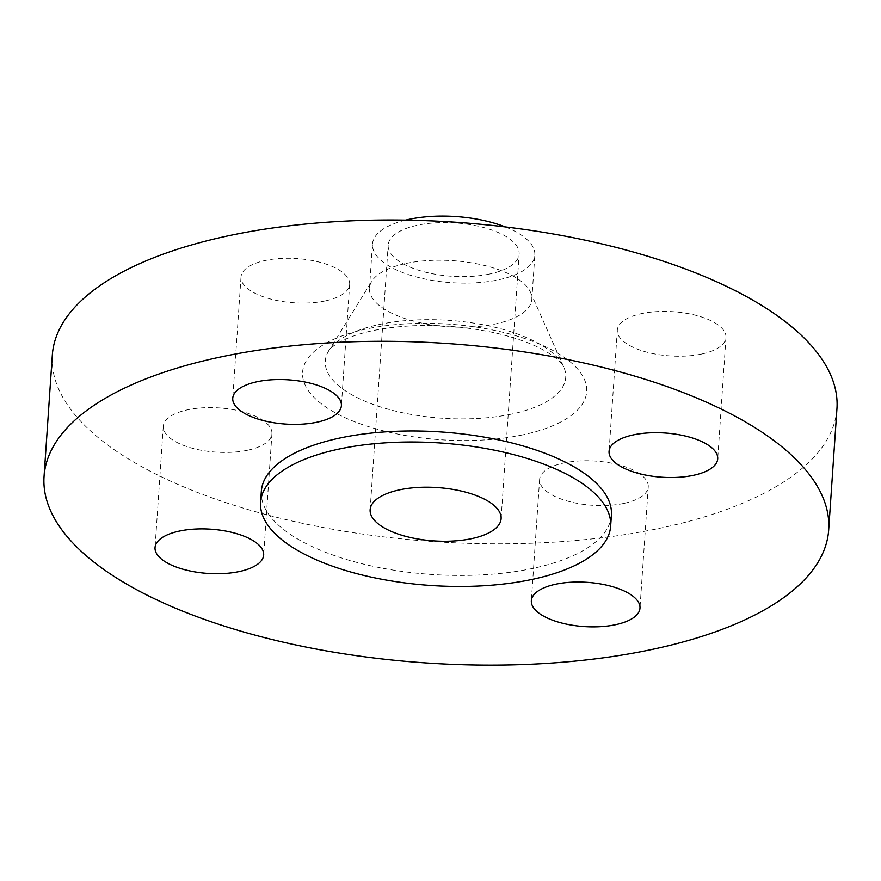 <?xml version="1.0" encoding="UTF-8"?>
<svg xmlns="http://www.w3.org/2000/svg" width="881" height="881" viewBox="0 0 881 881"><rect width="100%" height="100%" fill="white"/><g stroke="black" fill="none" stroke-linecap="round" stroke-linejoin="round"><path stroke-width="0.66" stroke-dasharray="4.41 3.3" d="M701.507 354.063A54.446 22.157 3.9 0 1 645.2 351.706A54.446 22.157 3.9 0 1 617.328 330.111A54.446 22.157 3.9 0 1 641.797 313.57A54.446 22.157 3.9 0 1 698.104 315.927A54.446 22.157 3.9 0 1 725.966 337.522A54.446 22.157 3.9 0 1 701.507 354.063M325.199 300.917A54.446 22.157 3.9 0 1 268.892 298.56A54.446 22.157 3.9 0 1 241.02 276.964A54.446 22.157 3.9 0 1 265.478 260.424A54.446 22.157 3.9 0 1 321.796 262.78A54.446 22.157 3.9 0 1 349.658 284.376A54.446 22.157 3.9 0 1 325.199 300.917M247.473 450.268A54.446 22.157 3.9 0 1 191.166 447.911A54.446 22.157 3.9 0 1 163.293 426.316A54.446 22.157 3.9 0 1 187.763 409.775A54.446 22.157 3.9 0 1 244.07 412.132A54.446 22.157 3.9 0 1 271.943 433.727A54.446 22.157 3.9 0 1 247.473 450.268M623.792 503.414A54.446 22.157 3.9 0 1 567.474 501.058A54.446 22.157 3.9 0 1 539.613 479.462A54.446 22.157 3.9 0 1 564.071 462.921A54.446 22.157 3.9 0 1 620.378 465.278A54.446 22.157 3.9 0 1 648.251 486.874A54.446 22.157 3.9 0 1 623.792 503.414M611.403 515.143A175.44 71.405 3.9 0 1 532.576 568.454A175.44 71.405 3.9 0 1 351.134 560.856A175.44 71.405 3.9 0 1 261.338 491.268M836.95 408.663A393.223 160.056 3.9 0 1 660.276 528.16A393.223 160.056 3.9 0 1 253.585 511.145A393.223 160.056 3.9 0 1 52.32 355.175M406.031 263.452A81.371 33.115 3.9 0 1 530.483 292.173A81.371 33.115 3.9 0 1 531.827 299.243A81.371 33.115 3.9 0 1 495.265 323.977A81.371 33.115 3.9 0 1 411.119 320.453A81.371 33.115 3.9 0 1 369.469 288.175A81.371 33.115 3.9 0 1 371.76 281.347A81.371 33.115 3.9 0 1 406.031 263.452M505.276 226.924A81.371 33.115 3.9 0 1 534.833 255.138A81.371 33.115 3.9 0 1 498.272 279.872A81.371 33.115 3.9 0 1 414.125 276.348A81.371 33.115 3.9 0 1 372.476 244.07A81.371 33.115 3.9 0 1 405.59 220.129M489.649 274.013A65.635 26.716 3.9 0 1 421.768 271.183A65.635 26.716 3.9 0 1 388.169 245.138A65.635 26.716 3.9 0 1 417.66 225.195A65.635 26.716 3.9 0 1 485.541 228.036A65.635 26.716 3.9 0 1 519.14 254.069A65.635 26.716 3.9 0 1 489.649 274.013M522.719 434.873A142.381 57.959 3.9 0 1 325.904 407.077A142.381 57.959 3.9 0 1 366.551 328.965A142.381 57.959 3.9 0 1 563.366 356.761A142.381 57.959 3.9 0 1 522.719 434.873M511.575 414.092A120.499 49.05 3.9 0 1 376.176 405.491A120.499 49.05 3.9 0 1 328.668 350.979A120.499 49.05 3.9 0 1 379.414 324.461A120.499 49.05 3.9 0 1 563.73 367.003A120.499 49.05 3.9 0 1 511.575 414.092M617.328 330.111L609.057 451.402M241.02 276.964L232.749 398.256M163.293 426.316L155.034 547.608M539.613 479.462L531.342 600.754M530.483 292.173L563.73 367.003C563.377 366.375 561.858 360.626 543.753 350.164C530.626 342.951 513.711 337.049 493.03 332.434C450.62 323.801 410.634 323.184 373.07 330.584C338.326 337.996 328.404 350.131 328.668 350.979L371.76 281.347M531.827 299.243L534.833 255.138M370.13 509.769L388.169 245.138M501.102 518.7L519.14 254.069M369.469 288.175L372.476 244.07M648.251 486.874L639.98 608.154M271.943 433.727L263.672 555.008M349.658 284.376L341.388 405.656M725.966 337.522L717.707 458.803"/><path stroke-width="1.32" d="M633.527 434.851A54.446 22.157 -176.1 0 0 609.057 451.402A54.446 22.157 -176.1 0 0 636.93 472.998A54.446 22.157 -176.1 0 0 693.237 475.355A54.446 22.157 -176.1 0 0 717.707 458.803A54.446 22.157 -176.1 0 0 689.834 437.207A54.446 22.157 -176.1 0 0 633.527 434.851M257.208 381.704A54.446 22.157 -176.1 0 0 232.749 398.256A54.446 22.157 -176.1 0 0 260.622 419.852A54.446 22.157 -176.1 0 0 316.929 422.208A54.446 22.157 -176.1 0 0 341.388 405.656A54.446 22.157 -176.1 0 0 313.526 384.061A54.446 22.157 -176.1 0 0 257.208 381.704M179.493 531.056A54.446 22.157 -176.1 0 0 155.034 547.608A54.446 22.157 -176.1 0 0 182.896 569.203A54.446 22.157 -176.1 0 0 239.203 571.56A54.446 22.157 -176.1 0 0 263.672 555.008A54.446 22.157 -176.1 0 0 235.8 533.412A54.446 22.157 -176.1 0 0 179.493 531.056M555.801 584.202A54.446 22.157 -176.1 0 0 531.342 600.754A54.446 22.157 -176.1 0 0 559.204 622.349A54.446 22.157 -176.1 0 0 615.522 624.706A54.446 22.157 -176.1 0 0 639.98 608.154A54.446 22.157 -176.1 0 0 612.108 586.559A54.446 22.157 -176.1 0 0 555.801 584.202M339.405 448.98A175.44 71.405 3.9 0 1 520.847 456.578A175.44 71.405 3.9 0 1 610.643 526.166A175.44 71.405 3.9 0 1 531.827 579.478A175.44 71.405 3.9 0 1 350.374 571.89A175.44 71.405 3.9 0 1 260.578 502.302A175.44 71.405 3.9 0 1 339.405 448.98M260.578 502.302L261.338 491.268A175.44 71.405 3.9 0 1 340.154 437.956A175.44 71.405 3.9 0 1 521.607 445.555A175.44 71.405 3.9 0 1 611.403 515.143L610.643 526.166M220.724 356.959A393.223 160.056 3.9 0 1 627.415 373.973A393.223 160.056 3.9 0 1 828.68 529.955A393.223 160.056 3.9 0 1 652.017 649.451A393.223 160.056 3.9 0 1 245.314 632.437A393.223 160.056 3.9 0 1 44.05 476.456A393.223 160.056 3.9 0 1 220.724 356.959M44.05 476.456L52.32 355.175A393.223 160.056 3.9 0 1 228.983 235.668A393.223 160.056 3.9 0 1 635.686 252.693A393.223 160.056 3.9 0 1 836.95 408.663L828.68 529.955M405.59 220.129A81.371 33.115 3.9 0 1 409.037 219.347A81.371 33.115 3.9 0 1 505.276 226.924M471.61 538.643A65.635 26.716 3.9 0 1 403.729 535.802A65.635 26.716 3.9 0 1 370.13 509.769A65.635 26.716 3.9 0 1 399.622 489.814A65.635 26.716 3.9 0 1 467.503 492.655A65.635 26.716 3.9 0 1 501.102 518.7A65.635 26.716 3.9 0 1 471.61 538.643"/></g></svg>

